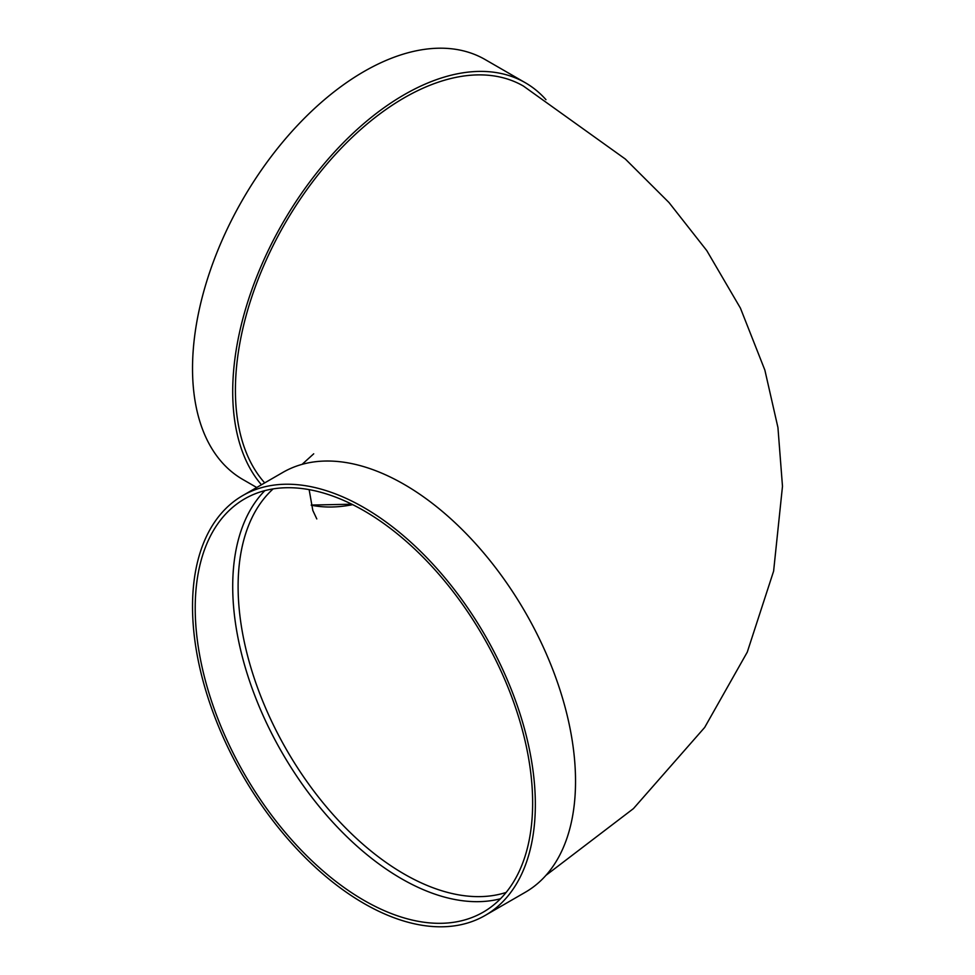 <?xml version="1.0" encoding="UTF-8"?>
<svg xmlns="http://www.w3.org/2000/svg" width="975" height="975" viewBox="0 0 975 975"><rect width="100%" height="100%" fill="white"/><g stroke="black" fill="none" stroke-linecap="round" stroke-linejoin="round"><path stroke-width="1.46" d="M500.492 898.755A238.595 137.755 60 0 1 282.128 752.749A238.595 137.755 60 0 1 264.859 490.632M242.726 495.58L282.921 472.375A242.409 139.961 60 0 1 404.125 484.38A242.409 139.961 60 0 1 562.49 698.003A242.409 139.961 60 0 1 525.33 892.247L485.136 915.452A242.409 139.961 60 0 1 242.726 775.491A242.409 139.961 60 0 1 242.726 495.58A242.409 139.961 60 0 1 363.931 507.585A242.409 139.961 60 0 1 522.295 721.195A242.409 139.961 60 0 1 485.136 915.452M545.963 875.331L633.445 808.604L704.669 727.447L747.264 652.141L773.614 571.143L782.486 486.306L777.94 427.538L764.863 370.098L740.427 308.124L706.79 250.624L668.984 202.532L625.353 159.059L523.417 86.056A238.595 137.755 120 0 0 339.556 149.979A238.595 137.755 120 0 0 235.414 390.097A238.595 137.755 120 0 0 264.7 482.893M261.446 484.77A242.409 139.961 -60 0 1 295.486 202.312A242.409 139.961 -60 0 1 525.33 82.753A242.409 139.961 -60 0 1 545.963 99.669M256.717 487.5L242.726 479.42A242.409 139.961 -60 0 1 242.726 199.509A242.409 139.961 -60 0 1 485.136 59.548L525.33 82.753M363.931 510.705A238.595 137.755 60 0 1 519.797 720.952A238.595 137.755 60 0 1 483.222 912.149A238.595 137.755 60 0 1 244.627 774.394A238.595 137.755 60 0 1 244.627 498.883A238.595 137.755 60 0 1 363.931 510.705M273.158 488.889A234.78 135.549 -120 0 0 238.107 586.462A234.78 135.549 -120 0 0 331.232 812.467A234.78 135.549 -120 0 0 506.135 892.442M352.694 504.648A234.78 135.549 -60 0 1 311.257 505.208M313.718 453.814L302.092 464.356M311.22 505.062L351.804 504.209M309.136 489.633L312.817 510.449L316.802 518.932"/></g></svg>
